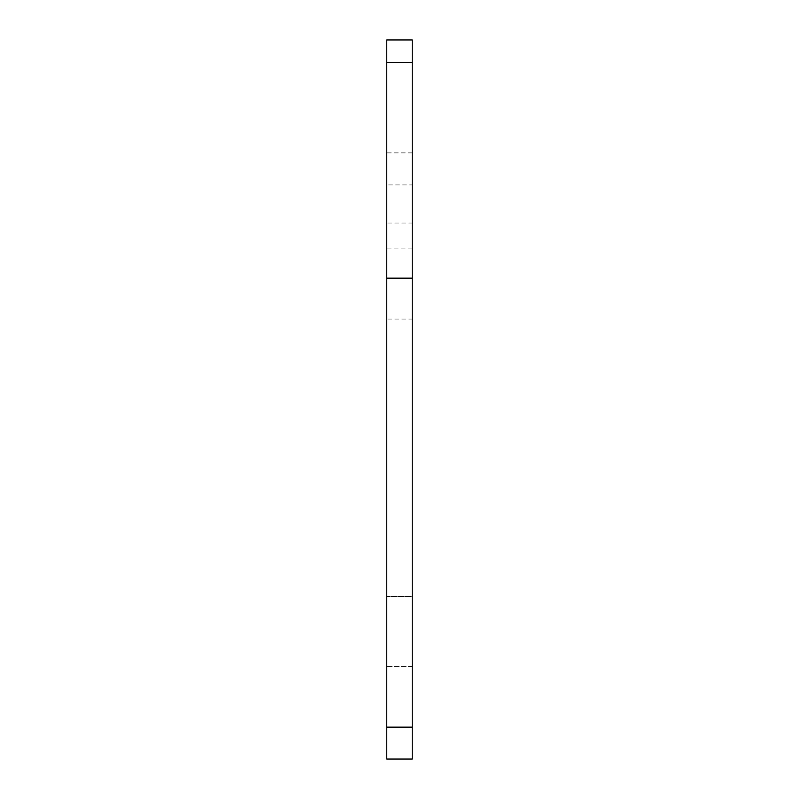 <?xml version="1.0" encoding="UTF-8"?>
<svg xmlns="http://www.w3.org/2000/svg" width="799" height="799" viewBox="0 0 799 799"><rect width="100%" height="100%" fill="white"/><g stroke="black" fill="none" stroke-linecap="round" stroke-linejoin="round"><path stroke-width="0.6" stroke-dasharray="4 3" d="M412.254 666.556L386.746 666.556L386.746 596.384L386.746 666.556L386.746 596.384L386.746 666.556L412.254 666.556L412.254 596.384L386.746 596.384L412.254 596.384L412.254 666.556M412.254 319.071L412.254 248.908L412.254 319.071L386.746 319.071L386.746 248.908L386.746 319.071M412.254 248.908L386.746 248.908M412.254 223.041L412.254 152.869L412.254 223.041L386.746 223.041L386.746 152.869L386.746 223.041M412.254 152.869L386.746 152.869M386.746 39.95L386.746 184.929L412.254 184.929L412.254 727.15L386.746 727.15L386.746 759.05L412.254 759.05L412.254 727.15M386.746 184.929L386.746 727.15M412.254 39.95L412.254 184.929"/><path stroke-width="1.2" d="M386.746 727.15L412.254 727.15L412.254 759.05L386.746 759.05L386.746 278.162L412.254 278.162L412.254 62.502L386.746 62.502L386.746 39.95L412.254 39.95L412.254 62.502M412.254 727.15L412.254 278.162M386.746 278.162L386.746 62.502"/></g></svg>

